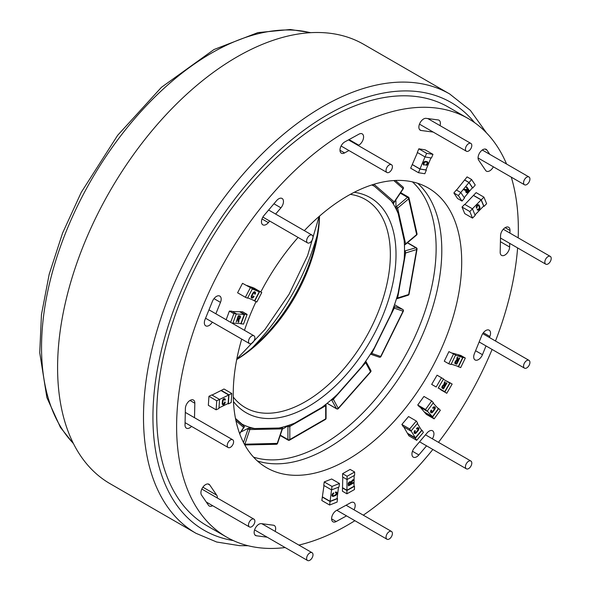 <?xml version="1.0" encoding="UTF-8"?>
<svg xmlns="http://www.w3.org/2000/svg" width="590" height="590" viewBox="0 0 590 590"><rect width="100%" height="100%" fill="white"/><g stroke="black" fill="none" stroke-linecap="round" stroke-linejoin="round"><path stroke-width="0.89" d="M471.801 145.487A4.499 2.596 -60 0 1 469.839 150.015A4.499 2.596 -60 0 1 466.373 151.217A4.499 2.596 -60 0 1 466.373 146.025A4.499 2.596 -60 0 1 470.872 143.422A4.499 2.596 -60 0 1 471.801 145.487M388.168 172.671A4.499 2.596 -60 0 1 386.974 172.494A4.499 2.596 -60 0 1 386.974 167.294A4.499 2.596 -60 0 1 391.472 164.698A4.499 2.596 -60 0 1 391.915 168.998A4.499 2.596 -60 0 1 388.168 172.671M467.029 469.021A4.499 2.596 -60 0 1 466.373 468.821A4.499 2.596 -60 0 1 466.373 463.622A4.499 2.596 -60 0 1 470.872 461.026A4.499 2.596 -60 0 1 471.145 465.702A4.499 2.596 -60 0 1 467.029 469.021M524.672 362.658A4.499 2.596 -60 0 1 528.994 360.35A4.499 2.596 -60 0 1 528.994 365.542A4.499 2.596 -60 0 1 524.495 368.145A4.499 2.596 -60 0 1 524.672 362.658M254.821 520.557A4.499 2.596 -60 0 1 253.184 525.432A4.499 2.596 -60 0 1 249.445 526.944A4.499 2.596 -60 0 1 249.445 521.744A4.499 2.596 -60 0 1 253.943 519.148A4.499 2.596 -60 0 1 254.821 520.557M228.832 441.379A4.499 2.596 -60 0 1 232.667 439.749A4.499 2.596 -60 0 1 232.667 444.941A4.499 2.596 -60 0 1 228.168 447.537A4.499 2.596 -60 0 1 228.832 441.379M306.638 240.838A4.499 2.596 120 0 0 307.567 242.903A4.499 2.596 120 0 0 312.073 240.3A4.499 2.596 120 0 0 312.066 235.108A4.499 2.596 120 0 0 308.6 236.31A4.499 2.596 120 0 0 306.638 240.838M254.821 338.557A4.499 2.596 120 0 0 253.943 335.784A4.499 2.596 120 0 0 249.445 338.38A4.499 2.596 120 0 0 249.445 343.572A4.499 2.596 120 0 0 252.631 342.65A4.499 2.596 120 0 0 254.821 338.557M549.607 256.178A4.499 2.596 120 0 0 545.492 259.504A4.499 2.596 120 0 0 545.772 264.18A4.499 2.596 120 0 0 550.271 261.577A4.499 2.596 120 0 0 550.271 256.385A4.499 2.596 120 0 0 549.607 256.178M524.672 184.862A4.499 2.596 120 0 0 529.075 182.03A4.499 2.596 120 0 0 528.994 176.985A4.499 2.596 120 0 0 524.495 179.581A4.499 2.596 120 0 0 524.495 184.773A4.499 2.596 120 0 0 524.672 184.862M311.409 558.87A4.499 2.596 120 0 0 312.066 552.705A4.499 2.596 120 0 0 307.567 555.308A4.499 2.596 120 0 0 307.567 560.5A4.499 2.596 120 0 0 311.409 558.87M388.168 532.468A4.499 2.596 120 0 0 386.974 539.223A4.499 2.596 120 0 0 391.472 536.627A4.499 2.596 120 0 0 391.472 531.435A4.499 2.596 120 0 0 388.168 532.468M495.482 340.998A241.642 139.513 120 0 0 511.301 289.314A241.642 139.513 120 0 0 517.607 247.918M518.182 237.858A241.642 139.513 120 0 0 511.279 177.148M506.567 164.035A241.642 139.513 120 0 0 468.298 118.597A241.642 139.513 120 0 0 226.656 258.11A241.642 139.513 120 0 0 226.656 537.129A241.642 139.513 120 0 0 285.14 547.55M298.85 545.079A241.642 139.513 120 0 0 354.885 520.697M363.307 515.173A241.642 139.513 120 0 0 432.853 449.469M438.473 442.323A241.642 139.513 120 0 0 492.097 349.435M432.374 438.798A6.674 3.857 120 0 0 432.559 430.789A6.674 3.857 120 0 0 427.035 432.994L414.475 447.795A6.674 3.857 120 0 0 413.317 457.154A6.674 3.857 120 0 0 418.834 454.949L426.57 445.841M489.435 337.51L489.848 336.484A6.674 3.857 120 0 0 489.162 330.179A6.674 3.857 120 0 0 481.801 335.43L474.404 353.646A6.674 3.857 120 0 0 475.09 359.952A6.674 3.857 120 0 0 482.45 354.693L486.013 345.924M455.635 354.937L450.996 364.495L448.761 363.779L444.277 361.191L448.916 351.633L455.635 354.937L448.916 351.633M452.5 353.13L460.834 355.46L465.318 358.049L460.679 367.607L456.859 365.977M445.539 380.528L450.163 382.873L444.794 392.107L446.777 393.279L438.296 387.94M436.165 387.003L431.681 384.415L437.057 375.181L441.541 377.77L436.165 387.003L431.681 384.415M437.551 407.882L438.724 408.56L432.522 417.108L434.137 418.863L426.349 414.372L420.287 407.299M425.53 409.497L427.145 411.252L419.35 406.761L417.742 405.005L423.945 396.45L431.733 400.949L425.53 409.497L417.742 405.005M421.253 429.808L422.057 430.272L415.375 438.193L416.695 440.324L408.907 435.826L403.752 426.917M409.652 428.959L410.972 431.091L403.184 426.592L401.864 424.461L408.546 416.54L416.334 421.039L409.652 428.959L401.864 424.461M489.811 154.359L486.912 150.089A6.674 3.857 120 0 0 486.138 149.359A6.674 3.857 120 0 0 479.943 152.441A6.674 3.857 120 0 0 478.682 160.185L485.629 170.422A6.674 3.857 120 0 0 486.403 171.159A6.674 3.857 120 0 0 493.358 166.8M509.937 233.094L509.996 230.461A6.674 3.857 120 0 0 508.617 227.261A6.674 3.857 120 0 0 503.528 228.986A6.674 3.857 120 0 0 500.556 235.624L500.187 252.181A6.674 3.857 120 0 0 501.566 255.381A6.674 3.857 120 0 0 506.655 253.656A6.674 3.857 120 0 0 509.627 247.018L509.708 243.353M460.834 192.547L464.492 198.063L462.014 201.079L457.53 198.491L453.872 192.974L456.35 189.958L460.834 192.547L458.356 195.563L453.872 192.974M456.527 190.061L467.088 176.897L471.572 179.485L475.23 185.002L472.752 188.018L472.339 187.782M472.457 208.831L475.171 215.409L472.524 218.108L464.736 213.609L462.029 207.038L464.669 204.339L472.457 208.831L469.817 211.53L462.029 207.038M464.854 204.442L476.13 192.635L483.918 197.134L486.625 203.712L483.984 206.412L483.564 206.168M358.182 145.479L358.742 145.177A6.674 3.857 120 0 0 363.204 139.306A6.674 3.857 120 0 0 362.201 133.871A6.674 3.857 120 0 0 358.993 134.137L344.833 141.88A6.674 3.857 120 0 0 340.371 147.751A6.674 3.857 120 0 0 341.374 153.179A6.674 3.857 120 0 0 344.59 152.921L348.941 150.538M440.015 125.611A6.674 3.857 120 0 0 439.004 120.22A6.674 3.857 120 0 0 438.134 119.925L426.061 118.354A6.674 3.857 120 0 0 419.888 123.192A6.674 3.857 120 0 0 420.257 130.206A6.674 3.857 120 0 0 421.127 130.493L433.2 132.072L419.475 124.143L466.373 151.217M425.95 169.868L426.356 170.097L424.829 173.733L418.465 172.7L410.677 168.202L417.469 152.552M425.088 156.947L417.3 152.449L418.834 148.813L425.191 149.853L432.979 154.344L431.445 157.98L425.088 156.947L426.622 153.311L432.979 154.344M194.508 417.713L194.833 403.243A6.674 3.857 120 0 0 193.454 400.042A6.674 3.857 120 0 0 188.365 401.768A6.674 3.857 120 0 0 185.393 408.405L185.024 424.962A6.674 3.857 120 0 0 186.403 428.163A6.674 3.857 120 0 0 191.536 426.393M217.312 497.997A6.674 3.857 120 0 0 216.722 495.18L209.745 484.98A6.674 3.857 120 0 0 208.978 484.25A6.674 3.857 120 0 0 202.783 487.34A6.674 3.857 120 0 0 201.529 495.091L208.506 505.291A6.674 3.857 120 0 0 209.273 506.021A6.674 3.857 120 0 0 212.621 505.682M212.031 395.064L224.001 389.002L231.789 393.493L231.177 402.542L228.359 403.907L227.865 403.619M218.986 407.919L228.138 403.486L228.714 395.005L219.554 399.437L218.949 408.457L216.124 409.821L208.336 405.323L208.948 396.281L211.773 394.917L219.561 399.415L216.737 400.78L208.948 396.281M215.852 313.784L220.483 302.375A6.674 3.857 120 0 0 219.797 296.077A6.674 3.857 120 0 0 212.437 301.328L205.032 319.544A6.674 3.857 120 0 0 205.726 325.85A6.674 3.857 120 0 0 212.311 322.133M275.626 214.067L280.929 207.82A6.674 3.857 120 0 0 282.086 198.461A6.674 3.857 120 0 0 276.57 200.666L264.01 215.468A6.674 3.857 120 0 0 262.852 224.827A6.674 3.857 120 0 0 268.369 222.622L269.711 221.044M232.467 311.557L242.638 311.808L247.121 314.396L243.493 324.139L240.174 323.519M226.162 319.743L229.385 311.078L231.87 311.218L236.354 313.806L233.869 313.666L229.385 311.078M246.827 285.464L253.98 288.045L261.768 292.544L256.856 302.006L252.306 299.735M252.446 288.709L247.535 298.164L245.388 297.279L237.6 292.788L242.512 283.325L252.446 288.709L242.512 283.325M241.708 339.11A161.535 93.264 120 0 0 266.709 467.759A161.535 93.264 120 0 0 456.999 302.087A161.535 93.264 120 0 0 428.244 187.967A161.535 93.264 120 0 0 304.337 230.638M298.098 237.431A161.535 93.264 120 0 0 260.81 291.991M256.016 301.66A161.535 93.264 120 0 0 244.474 330.312M275.132 531.384A6.674 3.857 120 0 0 274.276 525.506A6.674 3.857 120 0 0 273.406 525.211L261.333 523.64A6.674 3.857 120 0 0 255.16 528.478A6.674 3.857 120 0 0 255.529 535.491A6.674 3.857 120 0 0 256.399 535.779L267.189 537.188M354.015 509.812A6.674 3.857 120 0 0 353.808 502.488A6.674 3.857 120 0 0 350.593 502.754L336.433 510.498A6.674 3.857 120 0 0 331.978 516.368A6.674 3.857 120 0 0 332.974 521.796A6.674 3.857 120 0 0 336.189 521.538L346.529 515.874M354.015 485.99L354.487 486.263L346.935 490.519L346.905 493.808L342.421 491.219L342.797 477.096M347.082 476.263L347.053 479.552L342.569 476.963L342.598 473.674L350.15 469.419L354.634 472.007L347.082 476.263L342.598 473.674M337.089 498.351L337.532 498.609L330.076 501.537L329.626 505.025L321.838 500.526L323.984 485.541M332.008 486.425L331.565 489.914L323.777 485.415L324.22 481.934L331.676 478.999L339.464 483.498L332.008 486.425L324.22 481.934M221.176 390.366L228.964 394.858L231.789 393.493M224.827 398.737L223.912 398.656A1.888 1.092 120 0 0 223.072 399.4A2.633 1.519 120 0 0 222.437 400.684L222.201 403.796A2.861 1.652 120 0 0 222.651 404.637L222.651 404.637A1.859 1.069 120 0 0 222.659 404.637L222.887 404.77A1.859 1.069 120 0 0 223.75 404.718L224.679 403.789A2.338 1.35 120 0 0 224.996 403.11A4.956 2.861 120 0 0 225.277 402.107L224.842 402.137A2.559 1.475 -60 0 1 224.421 403.376L223.75 404.047A1.298 0.752 -60 0 1 223.197 404.069A1.888 1.092 -60 0 1 222.858 403.457L222.814 402.262A5.435 3.134 -60 0 1 222.991 401.126A2.072 1.195 -60 0 1 223.411 400.116A1.298 0.752 -60 0 1 224.082 399.489L224.62 399.504A2.323 1.342 -60 0 1 224.901 400.234L225.358 399.843A4.064 2.345 120 0 0 225.203 399.187A2.19 1.268 120 0 0 224.967 398.825L224.148 398.796A1.888 1.092 120 0 0 223.308 399.533A2.633 1.519 120 0 0 222.673 400.824L222.437 403.929A2.861 1.652 120 0 0 222.887 404.77L222.651 404.637M224.48 399.496A2.323 1.342 -60 0 1 224.665 400.094L224.901 400.234M225.277 402.107L224.606 401.997A2.559 1.475 -60 0 1 224.185 403.243L223.514 403.914A1.298 0.752 -60 0 1 223.094 403.98M228.964 394.858L228.359 403.907M228.714 395.005L221.162 390.646M216.124 409.821L216.737 400.78M251.827 287.16L261.768 292.544M247.704 297.839L254.622 300.686L259.231 291.821L252.314 288.975M254.578 292.588L254.777 292.957A2.323 1.342 -60 0 1 254.556 294.004L255.227 294.1A4.064 2.345 120 0 0 255.477 293.237A2.19 1.268 120 0 0 255.536 292.647L254.895 291.777A1.888 1.092 120 0 0 254.084 291.888A2.633 1.519 120 0 0 253.103 292.765L251.406 295.996A2.861 1.652 120 0 0 251.207 297.301A1.859 1.069 120 0 0 251.576 297.928A1.859 1.069 120 0 0 251.679 297.972L251.716 297.994M251.207 297.301L251.443 297.441A1.859 1.069 120 0 0 251.812 298.061A1.859 1.069 120 0 0 251.915 298.112L252.867 297.876A2.338 1.35 120 0 0 253.376 297.397A4.956 2.861 120 0 0 254.032 296.527L253.56 296.055A2.559 1.475 -60 0 1 252.704 297.065L252.078 297.235M251.701 295.177L251.642 296.128A2.861 1.652 120 0 0 251.443 297.441M252.1 294.336L251.937 295.317M252.594 293.473L252.336 294.469M253.103 292.765L252.83 293.614M254.084 291.888L254.32 292.021A2.633 1.519 120 0 0 253.339 292.898M255.131 291.917A1.888 1.092 120 0 0 254.32 292.021M254.777 292.957L255.013 293.097A2.323 1.342 -60 0 1 254.792 294.137M252.181 297.338L252.255 297.375A1.298 0.752 -60 0 1 252.218 297.36A1.298 0.752 -60 0 1 251.959 296.918A1.888 1.092 -60 0 1 252.092 295.959L252.682 294.609A5.435 3.134 -60 0 1 253.346 293.51A2.072 1.195 -60 0 1 254.084 292.751A1.298 0.752 -60 0 1 254.74 292.625L255.013 293.097M253.796 296.187A2.559 1.475 -60 0 1 252.94 297.198M259.615 291.659L254.703 301.121M259.231 291.821L251.679 287.455M245.388 297.279L250.3 287.824M407.793 433.451L415.345 437.81L421.607 430.383L417.359 423.517M415.375 438.193L407.587 433.694M411.097 430.943L415.345 437.81M418.059 428.524A1.298 0.752 -60 0 1 418.126 429.166A1.888 1.092 -60 0 1 417.713 430.169L416.85 431.364A5.435 3.134 -60 0 1 416.002 432.227A2.072 1.195 -60 0 1 415.213 432.684L415.449 432.817A1.298 0.752 -60 0 1 415.08 432.772A1.298 0.752 -60 0 1 414.918 432.603L414.858 431.939A2.323 1.342 -60 0 1 415.367 430.899L414.792 430.575A4.064 2.345 120 0 0 414.327 431.393A2.19 1.268 120 0 0 414.092 432.027L414.165 433.053A1.888 1.092 120 0 0 414.394 433.281A1.888 1.092 120 0 0 414.519 433.333M414.165 433.053L414.401 433.193A1.888 1.092 120 0 0 414.63 433.414A1.888 1.092 120 0 0 415.036 433.502A2.633 1.519 120 0 0 416.046 433.045L418.347 430.353A2.861 1.652 120 0 0 418.907 429.004A1.859 1.069 120 0 0 418.775 428.001L417.757 427.625A2.338 1.35 120 0 0 417.219 427.883A4.956 2.861 120 0 0 416.452 428.502L416.761 429.144A2.559 1.475 -60 0 1 417.72 428.473L418.288 428.635A1.298 0.752 -60 0 1 418.362 429.306A1.888 1.092 -60 0 1 417.949 430.302L417.086 431.497A5.435 3.134 -60 0 1 416.238 432.367A2.072 1.195 -60 0 1 415.449 432.817M414.04 432.286L414.401 433.193M414.092 432.027L414.276 432.418M414.792 430.575L415.028 430.707A4.064 2.345 120 0 0 414.564 431.533A2.19 1.268 120 0 0 414.327 432.16M416.452 428.502L416.761 429.144M417.757 427.625L417.993 427.765A2.338 1.35 120 0 0 417.454 428.023A4.956 2.861 120 0 0 416.688 428.635M418.649 427.853L417.993 427.765M410.972 431.091L417.654 423.17L416.334 421.039M422.057 430.272L423.377 432.404L416.695 440.324M322.524 496.95L330.076 501.308L337.067 498.565L338.52 487.178M330.076 501.537L322.288 497.046M331.536 489.899L330.076 501.308M336.101 492.783L336.256 493.41A1.298 0.752 -60 0 1 335.946 494.214A1.888 1.092 -60 0 1 335.223 494.958L334.176 495.519A5.435 3.134 -60 0 1 333.298 495.74A2.072 1.195 -60 0 1 332.915 495.703A1.298 0.752 -60 0 1 332.745 494.995L333.07 494.214A2.323 1.342 -60 0 1 333.859 493.505L333.549 492.871A4.064 2.345 120 0 0 332.893 493.373A2.19 1.268 120 0 0 332.45 493.867L331.949 495.054A1.888 1.092 120 0 0 332.104 495.954A2.633 1.519 120 0 0 332.384 496.205A2.633 1.519 120 0 0 332.509 496.264M336.566 492.193L336.573 492.193A2.338 1.35 120 0 0 336.455 492.119A2.338 1.35 120 0 0 336.167 492.016A4.956 2.861 120 0 0 335.459 492.031L335.474 492.783A2.559 1.475 -60 0 1 336.271 492.856A2.559 1.475 -60 0 1 336.3 492.871L336.492 493.55A1.298 0.752 -60 0 1 336.182 494.346A1.888 1.092 -60 0 1 335.459 495.091L334.412 495.652A5.435 3.134 -60 0 1 333.534 495.873A2.072 1.195 -60 0 1 333.026 495.784A2.072 1.195 -60 0 1 332.9 495.696M332.104 495.954L332.34 496.087A2.633 1.519 120 0 0 332.62 496.345A2.633 1.519 120 0 0 333.084 496.463L335.636 495.489A2.861 1.652 120 0 0 336.617 494.494A1.859 1.069 120 0 0 337.067 493.27L336.802 492.325A2.338 1.35 120 0 0 336.691 492.252A2.338 1.35 120 0 0 336.403 492.149A4.956 2.861 120 0 0 335.695 492.171L335.474 492.783M331.949 495.054L332.185 495.194A1.888 1.092 120 0 0 332.34 496.087M332.288 494.103L332.185 495.194M332.45 493.867L332.524 494.243M333.785 493.004A4.064 2.345 120 0 0 333.129 493.505A2.19 1.268 120 0 0 332.686 494M331.565 489.914L339.021 486.986L339.464 483.498M337.532 498.609L337.089 502.09L329.626 505.025M425.021 156.911L419.962 168.961L425.921 169.935L430.973 157.906M426.836 162.213A2.072 1.195 -60 0 1 427.16 162.737A1.298 0.752 -60 0 1 427.027 163.607L426.526 164.293A2.323 1.342 -60 0 1 425.715 164.632L425.832 165.362A4.064 2.345 120 0 0 426.474 165.185A2.19 1.268 120 0 0 426.968 164.89L427.735 163.85A1.888 1.092 120 0 0 427.934 162.759A2.633 1.519 120 0 0 427.536 161.911L425.132 161.387A2.861 1.652 120 0 0 424.085 161.933A1.859 1.069 120 0 0 423.34 163.039L423.2 164.241A2.338 1.35 120 0 0 423.428 164.669A4.956 2.861 120 0 0 423.841 165.008A4.956 2.861 120 0 0 423.937 165.06L423.981 165.089M423.2 164.241L423.436 164.381A2.338 1.35 120 0 0 423.664 164.809A4.956 2.861 120 0 0 424.077 165.141A4.956 2.861 120 0 0 424.173 165.193L424.313 164.507A2.559 1.475 -60 0 1 424.291 164.499M425.729 161.299L425.368 161.527A2.861 1.652 120 0 0 424.321 162.073A1.859 1.069 120 0 0 423.576 163.172L423.436 164.381M427.108 161.631L426.548 161.468M425.715 164.632L425.832 165.362M426.526 164.293L426.762 164.433A2.323 1.342 -60 0 1 425.95 164.765M427.013 163.644L426.762 164.433M427.16 162.737L427.396 162.877A1.298 0.752 -60 0 1 427.263 163.747L427.249 163.777M426.902 162.243L427.005 162.309A2.072 1.195 -60 0 1 427.013 162.309A2.072 1.195 -60 0 1 427.396 162.877M424.549 164.64A2.559 1.475 -60 0 1 424.409 164.573A2.559 1.475 -60 0 1 423.989 164.064L424.077 163.194A1.298 0.752 -60 0 1 424.579 162.486A1.888 1.092 -60 0 1 425.353 162.066L426.305 162.051A5.435 3.134 -60 0 1 426.954 162.28A5.435 3.134 -60 0 1 427.005 162.309M412.41 164.603L419.962 168.961M426.356 170.097L419.999 169.065L412.211 164.573M418.834 148.813L426.622 153.311M419.999 169.065L418.465 172.7M472.524 218.108L469.817 211.53M474.98 214.937L483.66 206.065L481.123 199.907L473.571 195.541M473.482 195.342L481.27 199.833L483.984 206.412M481.123 199.907L472.406 208.801M477.701 209.185L477.096 209.605A4.064 2.345 120 0 0 477.487 209.944A4.064 2.345 120 0 0 477.517 209.959L477.701 210.062A4.064 2.345 120 0 0 477.752 210.099A2.19 1.268 120 0 0 478.158 210.188L479.08 209.701A1.888 1.092 120 0 0 479.744 208.668A2.633 1.519 120 0 0 479.972 207.392L479.065 205.121A2.861 1.652 120 0 0 478.859 204.951A2.861 1.652 120 0 0 478.254 204.826A1.859 1.069 120 0 0 477.303 205.401L476.617 206.611A2.338 1.35 120 0 0 476.514 207.282A4.956 2.861 120 0 0 476.573 208.137L477.052 207.85A2.559 1.475 -60 0 1 477.059 206.729L477.553 205.858A1.298 0.752 -60 0 1 478.173 205.497A1.888 1.092 -60 0 1 478.623 205.578A1.888 1.092 -60 0 1 478.778 205.704L479.272 206.493A5.435 3.134 -60 0 1 479.5 207.378A2.072 1.195 -60 0 1 479.404 208.336A1.298 0.752 -60 0 1 478.896 209.185L478.291 209.516A2.323 1.342 -60 0 1 477.944 209.406A2.323 1.342 -60 0 1 477.701 209.185L477.332 209.745A4.064 2.345 120 0 0 477.723 210.077L477.487 209.944M478.497 205.527A1.888 1.092 -60 0 1 478.542 205.571L479.036 206.36A5.435 3.134 -60 0 1 479.264 207.245A2.072 1.195 -60 0 1 479.169 208.204A1.298 0.752 -60 0 1 478.66 209.044L478.055 209.376A2.323 1.342 -60 0 1 477.834 209.332M478.733 204.892A2.861 1.652 120 0 0 478.623 204.819A2.861 1.652 120 0 0 478.018 204.686A1.859 1.069 120 0 0 477.067 205.261L476.381 206.478A2.338 1.35 120 0 0 476.277 207.142A4.956 2.861 120 0 0 476.337 208.005L476.573 208.137M481.27 199.833L483.918 197.134M240.152 311.668L244.636 314.256L247.121 314.396M232.733 323.534L236.354 313.806M237.962 318.453L238.515 318.482A1.564 0.9 120 0 0 238.987 318.386A0.848 0.487 120 0 0 239.356 318.032L239.643 317.486A1.246 0.715 120 0 0 239.754 316.764L238.67 316.542L237.91 318.57L238.751 318.615A1.564 0.9 120 0 0 239.223 318.526A0.848 0.487 120 0 0 239.592 318.172L239.879 317.627A1.246 0.715 120 0 0 239.99 316.904L239.606 316.594M232.888 323.121L240.882 323.563L244.282 314.426L236.288 313.991M238.19 320.709L238.102 322.007L238.81 322.17L238.921 320.466A5.509 3.179 120 0 0 238.913 319.632L239.643 318.77A2.22 1.283 120 0 0 240.263 317.663A2.618 1.512 120 0 0 240.491 316.727A1.313 0.76 120 0 0 240.381 316.115A2.109 1.217 120 0 0 240.241 316.011A2.109 1.217 120 0 0 239.842 315.916L238.53 315.842L236.221 322.029L237.637 319.315L238.094 319.338L238.338 322.147M238.463 319.994L238.426 320.842M238.419 319.559L238.463 319.979M240.123 315.96A2.109 1.217 120 0 0 240.005 315.879A2.109 1.217 120 0 0 239.606 315.783L238.294 315.709L236.221 322.029M244.636 314.256L241.008 323.999M244.282 314.426L240.034 311.977M230.646 322.332L233.869 313.666M342.687 487.797L346.935 490.246L354.015 486.256L354.125 475.562M346.935 490.519L342.451 487.93M348.963 484.803L350.298 484.051L350.312 482.937A1.564 0.9 120 0 0 350.231 482.428A0.848 0.487 120 0 0 350.224 482.414M347.045 479.552L346.935 490.246M350.969 482.207L350.401 481.661A2.22 1.283 120 0 0 349.546 481.882A2.618 1.512 120 0 0 348.815 482.45A1.313 0.76 120 0 0 348.351 483.144A2.109 1.217 120 0 0 348.218 484.014L348.432 485.887L353.226 483.188L352.997 482.531L351.116 483.594M353.233 482.664L351.109 483.859L351.33 482.554L353.255 480.385L353.026 479.633L351.721 481.034A5.509 3.179 120 0 0 351.087 481.809L350.903 482.126M353.263 479.766L351.957 481.175A5.509 3.179 120 0 0 351.323 481.949L351.264 482.03M349.546 481.882L349.781 482.015A2.618 1.512 120 0 0 349.051 482.591A1.313 0.76 120 0 0 348.587 483.284A2.109 1.217 120 0 0 348.454 484.147L348.432 485.887M350.637 481.801A2.22 1.283 120 0 0 349.781 482.015M350.18 482.414L349.759 482.546A1.246 0.715 120 0 0 349.199 483.063L348.963 485.069L350.534 484.184L350.548 483.07A1.564 0.9 120 0 0 350.467 482.561A0.848 0.487 120 0 0 350.18 482.414M347.053 479.552L354.605 475.297L354.634 472.007M354.487 486.263L354.45 489.553L346.905 493.808M462.014 201.079L458.356 195.563M464.227 197.657L472.398 187.709L468.969 182.539L464.721 180.083M464.61 179.913L469.094 182.502L472.752 188.018M466.638 191.957A1.246 0.715 120 0 0 466.771 191.964L468.298 190.393L467.686 189.479M468.969 182.539L460.775 192.51M465.945 192.215L466.181 192.347A2.618 1.512 120 0 0 466.506 192.657A2.618 1.512 120 0 0 466.661 192.731A1.313 0.76 120 0 0 467.206 192.665A2.109 1.217 120 0 0 467.87 192.03L469.183 190.437L466.86 186.934L466.225 187.273L467.258 188.83L466.661 189.545L464.507 189.368L464.042 189.936L465.414 190.4A5.509 3.179 120 0 0 466.034 190.481L465.731 191.337A2.22 1.283 120 0 0 465.945 192.215A2.618 1.512 120 0 0 466.27 192.524A2.618 1.512 120 0 0 466.388 192.583M466.373 189.737L464.743 189.501L464.278 190.069M466.034 190.481L465.967 191.47A2.22 1.283 120 0 0 466.181 192.347M467.258 188.83L466.978 189.589M466.225 187.273L467.494 188.962M466.86 186.934L466.461 187.414M466.461 191.477L466.587 191.883A1.246 0.715 120 0 0 466.742 192.045A1.246 0.715 120 0 0 467.007 192.104L468.534 190.533L467.767 189.383L466.933 190.4A1.564 0.9 120 0 0 466.55 190.983A0.848 0.487 120 0 0 466.461 191.477M469.094 182.502L471.572 179.485M424.925 412.344L432.477 416.702L438.296 408.686L433.104 403.036M432.522 417.108L424.734 412.609M427.285 411.053L432.477 416.702M434.41 407.646A1.298 0.752 -60 0 1 434.498 408.169A1.888 1.092 -60 0 1 434.174 409.165L433.385 410.434A5.435 3.134 -60 0 1 432.581 411.392A2.072 1.195 -60 0 1 431.799 411.953L432.035 412.086A1.298 0.752 -60 0 1 431.563 412.071A1.298 0.752 -60 0 1 431.452 411.982L431.327 411.363A2.323 1.342 -60 0 1 431.747 410.308L431.135 410.057A4.064 2.345 120 0 0 430.729 410.906A2.19 1.268 120 0 0 430.553 411.532L430.737 412.484A1.888 1.092 120 0 0 430.877 412.594A1.888 1.092 120 0 0 431.002 412.653M430.737 412.484L430.973 412.617A1.888 1.092 120 0 0 431.113 412.735A1.888 1.092 120 0 0 431.674 412.794A2.633 1.519 120 0 0 432.691 412.196L434.83 409.283A2.861 1.652 120 0 0 435.28 407.926A1.859 1.069 120 0 0 435.029 407.019L433.945 406.79A2.338 1.35 120 0 0 433.414 407.13A4.956 2.861 120 0 0 432.669 407.838L433.031 408.428A2.559 1.475 -60 0 1 433.975 407.638L434.587 407.69A1.298 0.752 -60 0 1 434.734 408.302A1.888 1.092 -60 0 1 434.41 409.305L433.621 410.566A5.435 3.134 -60 0 1 432.817 411.525A2.072 1.195 -60 0 1 432.035 412.086M430.523 411.783L430.973 412.617M430.553 411.532L430.759 411.916M431.135 410.057L431.371 410.198A4.064 2.345 120 0 0 430.966 411.038A2.19 1.268 120 0 0 430.789 411.673M431.747 410.308L431.371 410.198M432.669 407.838L433.031 408.428M433.945 406.79L434.181 406.93A2.338 1.35 120 0 0 433.65 407.262A4.956 2.861 120 0 0 432.905 407.97M434.882 406.901L434.181 406.93M427.145 411.252L433.348 402.704L431.733 400.949M438.724 408.56L440.339 410.316L434.137 418.863M440.472 389.223L444.72 391.679L449.757 383.028L443.363 379.237M444.794 392.107L440.31 389.518M443.348 387.991L444.469 386.074L443.938 385.757M438.326 387.896L444.72 391.679M446.623 382.91L445.111 385.506L444.536 384.916L445.244 382.091L444.631 381.737L444.115 383.566A5.509 3.179 120 0 0 443.916 384.488L443.105 385.137A2.22 1.283 120 0 0 442.33 386.096A2.618 1.512 120 0 0 441.91 387.04A1.313 0.76 120 0 0 441.851 387.755A2.109 1.217 120 0 0 442.19 388.176A2.109 1.217 120 0 0 442.235 388.198L443.525 388.957L446.94 383.094L446.387 382.777L444.875 385.366M443.909 384.687L444.167 385.027L443.341 385.277A2.22 1.283 120 0 0 442.566 386.236A2.618 1.512 120 0 0 442.146 387.18A1.313 0.76 120 0 0 442.087 387.896A2.109 1.217 120 0 0 442.426 388.309A2.109 1.217 120 0 0 442.471 388.338L443.525 388.957M444.867 381.87L444.351 383.707A5.509 3.179 120 0 0 444.152 384.621L444.145 384.709M443.238 385.956L442.869 386.443A1.246 0.715 120 0 0 442.596 387.188L443.584 388.132L444.705 386.207L444.027 385.808A1.564 0.9 120 0 0 443.997 385.786A1.564 0.9 120 0 0 443.628 385.72A0.848 0.487 120 0 0 443.238 385.956M438.156 388.176L443.533 378.95L441.541 377.77M450.163 382.873L452.154 384.053L446.777 393.279M448.761 363.779L453.4 354.221M451.166 364.148L458.356 366.456L462.708 357.496L458.459 355.04M458.6 354.745L463.084 357.334L458.445 366.892M455.746 363.057L456.49 363.3L457.434 361.36M462.708 357.496L455.517 355.18M454.883 363.359L455.119 363.499A2.109 1.217 120 0 0 455.377 363.757A2.109 1.217 120 0 0 455.576 363.831L456.756 364.214L459.706 358.145L459.116 357.894L457.811 360.579L457.368 360.247L457.803 357.533L457.147 357.26L456.808 359.052A5.509 3.179 120 0 0 456.697 359.944L455.915 360.697A2.22 1.283 120 0 0 455.2 361.729A2.618 1.512 120 0 0 454.868 362.688A1.313 0.76 120 0 0 454.883 363.359A2.109 1.217 120 0 0 455.141 363.617A2.109 1.217 120 0 0 455.266 363.676M456.712 360.129L456.992 360.453L456.151 360.837A2.22 1.283 120 0 0 455.436 361.869A2.618 1.512 120 0 0 455.104 362.82A1.313 0.76 120 0 0 455.119 363.499M457.147 357.26L457.044 359.192A5.509 3.179 120 0 0 456.933 360.077L456.697 359.944M459.116 357.894L458.047 360.719M457.803 357.533L457.383 357.4M456.114 361.486L455.782 362.002A1.246 0.715 120 0 0 455.583 362.747L456.726 363.433L457.693 361.441L456.94 361.198A1.564 0.9 120 0 0 456.505 361.191A0.848 0.487 120 0 0 456.114 361.486M463.084 357.334L465.318 358.049M226.656 537.129L206.758 525.638A241.642 139.513 -60 0 1 206.758 246.62A241.642 139.513 -60 0 1 448.393 107.107L468.298 118.597M257.373 460.945A161.535 93.264 120 0 0 437.094 290.605A161.535 93.264 120 0 0 417.676 183.284M486.477 132.868L470.385 110.404L449.683 93.972L363.779 44.383A253.656 146.445 120 0 0 168.312 112.336A253.656 146.445 120 0 0 57.591 367.607A253.656 146.445 120 0 0 110.124 483.726L196.028 533.323L216.692 542.018L239.562 545.662L248.11 545.735M393.029 202.643A1.335 1.335 0 0 0 394.386 202.075L394.216 201.876A1.335 1.084 131 0 1 392.947 202.562M393.818 180.555L403.243 188.807A1.335 1.335 0 0 0 403.007 187.06A1.335 1.084 131 0 1 403.073 188.608L394.216 201.876L373.986 184.264M402.867 186.956A1.335 1.084 131 0 1 403.007 187.06L395.433 180.466M404.445 244.644A1.335 1.335 0 0 0 405.529 244.356A1.335 0.583 -130.1 0 0 405.618 243.877A1.335 0.922 167.4 0 1 404.43 244.275M396.377 208.499A1.335 0.922 -12.6 0 0 397.638 208.1A1.335 0.583 -130.1 0 0 396.48 206.618A1.335 0.774 120 0 0 395.949 207.304M416.658 234.591A1.335 0.583 49.9 0 1 416.577 235.063A1.335 1.335 0 0 0 417.019 233.751A1.335 0.922 167.4 0 1 416.658 234.591L405.618 243.877L397.638 208.1L408.678 198.815A1.335 0.922 -12.6 0 0 409.04 197.982A1.335 1.335 0 0 0 408.405 197.112A1.335 0.774 120 0 0 407.528 197.326A1.335 0.583 49.9 0 1 408.678 198.815L416.658 234.591M408.656 197.495A1.335 0.774 120 0 0 408.405 197.112L400.676 192.65M396.51 298.621A1.335 0.922 -107.4 0 0 397.092 298.695A1.335 0.922 -107.4 0 0 397.638 297.965A1.335 0.583 -169.9 0 1 396.694 298.009M404.467 252.977A1.335 0.583 10.1 0 0 405.618 252.977A1.335 0.922 -107.4 0 0 404.88 251.244A1.335 0.774 120 0 0 404.497 251.458M408.678 294.499A1.335 0.922 72.6 0 1 408.132 295.229A1.335 1.335 0 0 0 409.047 294.189A1.335 0.583 -169.9 0 1 408.678 294.499L397.638 297.965L405.618 252.977L416.658 249.511A1.335 0.583 10.1 0 0 417.034 249.194A1.335 1.335 0 0 0 416.385 247.807A1.335 0.774 120 0 0 415.928 247.778A1.335 0.922 72.6 0 1 416.658 249.511L408.678 294.499M379.171 357.127A1.335 1.084 109 0 0 379.326 357.193A1.335 1.335 0 0 0 380.963 356.522L380.705 356.478A1.335 1.084 109 0 1 379.326 357.193L370.476 354.155A1.335 1.335 0 0 1 370.439 354.14A1.335 1.084 -71 0 0 371.848 353.432L371.095 353.115M393.427 307.803L394.216 308.135A1.335 1.084 -71 0 0 393.913 306.431M403.073 311.181L403.324 311.225A1.335 1.335 0 0 0 402.793 309.477A1.335 0.774 120 0 0 402.719 309.44A1.335 1.084 109 0 1 403.073 311.181L380.705 356.478L371.848 353.432L394.216 308.135L403.073 311.181M402.977 309.661A1.335 0.774 120 0 0 402.793 309.477L394.518 304.698L402.719 309.44L393.921 306.424M331.536 399.622A1.335 0.774 120 0 0 331.573 399.718A1.335 1.032 -28.8 0 0 333.372 399.297L332.753 398.56M365.151 362.002L365.689 362.666A1.335 1.032 -28.8 0 0 365.697 361.228M338.284 408.243A1.335 1.032 151.2 0 1 336.492 408.664A1.335 0.774 120 0 0 336.676 408.855A1.335 1.335 0 0 0 338.343 408.582L333.372 399.297L365.689 362.666L370.66 371.951A1.335 1.335 0 0 0 370.83 370.424A1.335 1.032 151.2 0 1 370.608 371.612L338.284 408.243M288.068 425.825A1.335 0.774 120 0 0 287.927 426.467A1.335 0.774 0 0 0 289.815 426.467A1.335 0.774 -120 0 0 289.38 425.301M325.348 404.725A1.335 0.774 60 0 1 325.687 405.758A1.335 0.774 0 0 0 326.078 405.212A1.335 1.335 0 0 0 325.791 404.379M289.815 439.55A1.335 0.774 180 0 1 287.927 439.55A1.335 0.774 120 0 0 288.208 440.162A1.335 1.335 0 0 0 289.543 440.162A1.335 0.774 -120 0 0 289.815 439.55L289.815 426.467L325.687 405.758L325.687 418.841A1.335 0.774 60 0 1 325.415 419.446A1.335 1.335 0 0 0 326.078 418.295A1.335 0.774 180 0 1 325.687 418.841L289.815 439.55M248.648 428.089A1.335 0.774 120 0 0 248.021 429.041L249.813 429.564A1.335 1.032 -91.2 0 0 249.659 428.17M282.02 427.558A1.335 1.032 88.8 0 1 282.131 428.878L282.455 428.76A1.335 1.335 0 0 0 282.249 427.521M244.644 444.646A1.335 1.032 -91.2 0 0 244.902 444.189L244.356 444.13M277.219 443.503A1.335 1.032 88.8 0 1 276.304 444.292A1.335 1.335 0 0 0 277.543 443.385L244.902 444.189L249.813 429.564L282.131 428.878L277.219 443.503M235.948 420.744L243.818 427.647A1.335 1.335 0 0 0 243.589 425.899A1.335 1.084 131 0 1 243.655 427.448L239.606 433.517M243.449 425.796A1.335 1.084 131 0 1 243.589 425.899L235.572 418.922M282.389 427.75L278.974 428.016A136.172 78.618 120 0 0 294.771 423.06L321.675 407.528A136.172 78.618 120 0 0 337.473 394.245L361.707 366.774A136.172 78.618 120 0 0 374.385 347.79L391.155 313.821A136.172 78.618 120 0 0 398.184 292.898L404.172 259.165A136.172 78.618 120 0 0 404.511 249.607A136.172 78.618 120 0 0 404.172 240.447L398.184 213.624A136.172 78.618 120 0 0 391.155 200.821L374.385 186.219A136.172 78.618 120 0 0 371.744 184.965M404.172 240.447L404.475 244.651M391.155 200.821L393.751 203.366L393.663 202.606M395.647 200.172A144.181 83.242 -60 0 1 395.92 200.725L395.949 207.37L398.184 213.624M372.533 184.714L374.385 186.219M243.891 426.275L242.07 424.18A136.172 78.618 120 0 0 254.74 428.532L248.626 428.089L241.848 431.555A144.181 83.242 -60 0 1 241.31 431.408M235.476 418.443L242.07 424.18M294.771 423.06L288.097 425.803L283.399 428.62A144.181 83.242 -60 0 1 282.381 428.974M254.74 428.532L278.974 428.016M319.411 216.213A124.158 71.685 -60 0 1 236.752 359.384M244.046 426.939L244.666 426.725M236.723 359.531A120.153 69.369 120 0 0 319.522 216.11M350.327 194.361A120.153 69.369 -60 0 1 365.468 199.508A120.153 69.369 -60 0 1 390.351 254.511A120.153 69.369 -60 0 1 337.908 375.432A120.153 69.369 -60 0 1 245.315 407.624A120.153 69.369 -60 0 1 233.286 397.077M233.448 401.495A124.158 71.685 120 0 0 332.133 388.943A124.158 71.685 120 0 0 396.015 254.511A124.158 71.685 120 0 0 354.229 192.296M500.423 241.708L509.627 247.018M505.151 227.666L509.996 230.461M485.113 149.049L486.912 150.089M475.584 350.733L482.45 354.693M483.358 332.731L489.848 336.484M412.469 451.269L418.834 454.949M331.595 518.883L336.189 521.538M419.571 129.594L421.127 130.493M339.995 150.266L344.59 152.921M349.044 139.579L358.742 145.177M261.997 218.949L268.369 222.622M273.93 203.779L280.929 207.82M202.886 487.193L216.722 495.18M207.96 483.948L209.745 484.98M254.843 534.879L256.399 535.779M213.993 298.629L220.483 302.375M189.987 400.448L194.833 403.243M310.406 32.701A240.307 138.739 120 0 0 133.812 119.645A240.307 138.739 120 0 0 41.543 347.436A240.307 138.739 120 0 0 73.322 443.348M449.683 93.972A253.656 146.445 120 0 0 254.216 161.933A253.656 146.445 120 0 0 143.495 417.204A253.656 146.445 120 0 0 196.028 533.323M474.567 122.609A246.981 142.596 120 0 0 204.088 245.079A246.981 142.596 120 0 0 233.271 540.551M253.53 457.125A160.2 92.497 120 0 0 322.855 444.454A160.2 92.497 120 0 0 424.557 312.545A160.2 92.497 120 0 0 412.44 181.868M252.387 347.68A160.2 92.497 120 0 0 317.096 235.602M400.322 193.173L407.528 197.326L396.48 206.618L395.949 206.308M407.351 242.829L415.928 247.778L404.504 251.03M331.484 399.666L336.492 408.664L327.162 403.28M287.448 426.194L287.927 426.467L287.927 439.55L280.309 435.147M247.431 428.701L248.021 429.041L243.5 442.493M470.872 143.422L427.846 118.59M391.472 164.698L348.483 139.882M386.974 172.494L341.086 146.003M470.872 461.026L425.486 434.823M466.373 468.821L419.571 441.799M528.994 360.35L482.723 333.638M524.495 368.145L479.146 341.964M253.943 519.148L201.81 489.051M249.445 526.944L206.257 502.009M232.667 439.749L185.304 412.403M228.168 447.537L185.076 422.661M262.867 217.091L307.567 242.903M268.627 210.025L312.066 235.108M205.563 318.239L249.445 343.572M208.985 309.824L253.943 335.784M500.504 238.043L545.772 264.18M503.277 229.252L550.271 256.385M478.077 157.98L524.495 184.773M482.288 150.015L528.994 176.985M254.578 529.909L307.567 560.5M261.835 523.706L312.066 552.705M336.831 510.276L386.974 539.223M346.072 505.224L391.472 531.435M310.93 32.671L290.273 29.5L257.904 32.605L214 49.523L161.424 87.327L117.646 135.316L81.258 192.333L62.606 233.02L49.184 274.262L41.455 314.618L39.729 352.702L46.883 397.579L60.438 427.433L73.558 443.813M236.833 358.978L264.932 329.5L289.122 294.174L307.619 255.573L319.102 216.478M394.386 202.075L403.243 188.807M417.019 233.751L409.04 197.982M405.529 244.356L416.577 235.063M396.473 298.739A1.335 1.335 0 0 0 397.092 298.695L408.132 295.229M407.513 242.689L416.385 247.807M409.047 294.189L417.034 249.194M380.963 356.522L403.324 311.225M370.83 370.424L365.918 361.478A1.335 1.335 0 0 0 365.712 361.198M336.676 408.855L327.103 403.331M338.343 408.582L370.66 371.951M288.208 440.162L280.184 435.523M326.078 418.295L326.078 405.212M289.543 440.162L325.415 419.446M277.543 443.385L282.455 428.76M244.813 444.963L276.304 444.292M239.71 433.805L243.818 427.647M404.511 249.607L404.511 244.658"/></g></svg>
